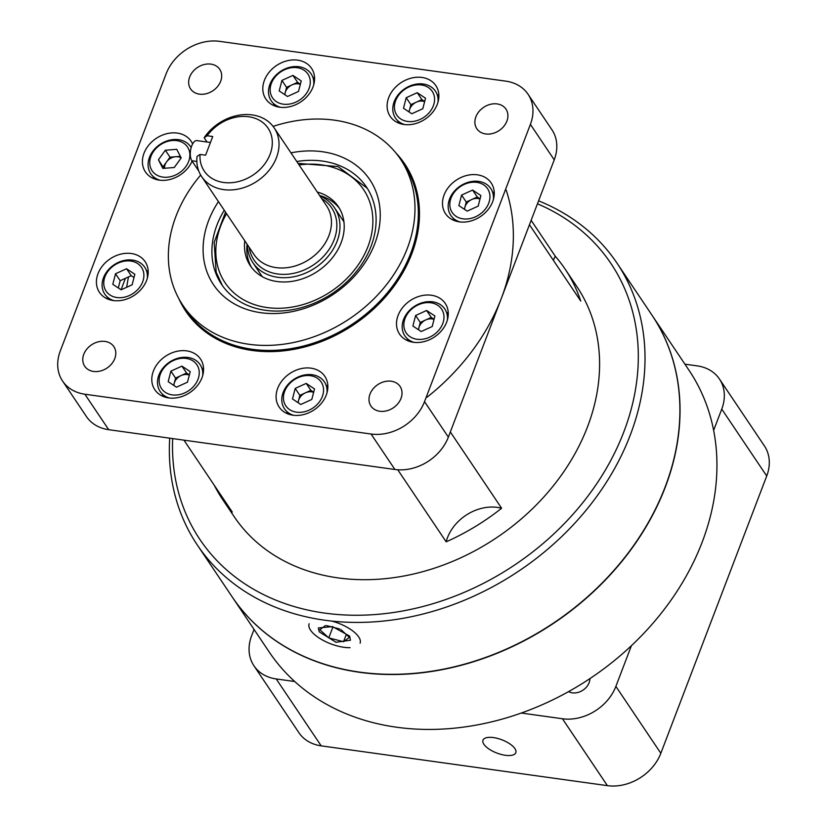 <?xml version="1.0" encoding="UTF-8"?>
<svg xmlns="http://www.w3.org/2000/svg" width="827" height="827" viewBox="0 0 827 827"><rect width="100%" height="100%" fill="white"/><g stroke="black" fill="none" stroke-linecap="round" stroke-linejoin="round"><path stroke-width="1.24" d="M214.317 485.335A206.388 163.953 -33.9 0 0 222.473 499.26L234.113 516.586A206.388 163.953 -33.9 0 0 412.859 574.155A206.388 163.953 -33.9 0 0 576.708 286.338L565.058 269.013A206.388 163.953 -33.9 0 0 555.248 256.205A41.278 32.791 -33.9 0 0 553.397 260.34M183.945 440.15L232.294 512.078A206.388 163.953 -33.9 0 1 222.473 499.26M128.516 276.911A206.388 163.953 -33.9 0 0 126.696 287.269M446.177 541.819A206.388 163.953 -33.9 0 0 501.617 508.243A41.278 32.791 -33.9 0 0 482.451 508.15A41.278 32.791 -33.9 0 0 446.177 541.819L397.756 469.788M172.667 438.589A247.542 196.65 -33.9 0 0 414.337 608.6A247.542 196.65 -33.9 0 0 629.099 416.508A247.542 196.65 -33.9 0 0 537.447 203.804M538.573 200.847A252.783 200.816 146.1 0 1 616.983 263.1A252.783 200.816 146.1 0 1 416.312 615.629A252.783 200.816 146.1 0 1 197.384 545.107A252.783 200.816 146.1 0 1 169.711 438.176M349.625 636.087L332.537 626.608L318.333 627.972L319.274 631.869L336.01 642.279L350.462 640.232L349.625 636.087M616.983 263.1L651.862 314.994A252.783 200.816 146.1 0 1 451.18 667.523A252.783 200.816 146.1 0 1 232.253 597.001L197.384 545.107M450.333 431.942L501.617 508.243M531.141 220.333L555.248 256.205M529.456 224.727L580.74 301.038A206.388 163.953 -33.9 0 0 565.058 269.013M427.021 397.26A206.388 163.953 -33.9 0 0 506.155 190.045M220.664 81.284A17.563 13.956 146.1 0 1 206.295 93.709A17.563 13.956 146.1 0 1 190.592 88.934A17.563 13.956 146.1 0 1 189.672 76.983A17.563 13.956 146.1 0 1 204.042 64.558A17.563 13.956 146.1 0 1 219.744 69.334A17.563 13.956 146.1 0 1 220.664 81.284M475.907 116.783A17.563 13.956 -33.9 0 0 476.828 128.733A17.563 13.956 -33.9 0 0 492.52 133.519A17.563 13.956 -33.9 0 0 506.899 121.093A17.563 13.956 -33.9 0 0 505.979 109.143A17.563 13.956 -33.9 0 0 490.277 104.357A17.563 13.956 -33.9 0 0 475.907 116.783M370.01 394.086A17.563 13.956 -33.9 0 0 370.93 406.036A17.563 13.956 -33.9 0 0 386.633 410.823A17.563 13.956 -33.9 0 0 401.012 398.397A17.563 13.956 -33.9 0 0 400.082 386.447A17.563 13.956 -33.9 0 0 384.39 381.66A17.563 13.956 -33.9 0 0 370.01 394.086M83.785 354.276A17.563 13.956 -33.9 0 0 84.705 366.227A17.563 13.956 -33.9 0 0 100.398 371.013A17.563 13.956 -33.9 0 0 114.777 358.587A17.563 13.956 -33.9 0 0 113.857 346.637A17.563 13.956 -33.9 0 0 98.155 341.861A17.563 13.956 -33.9 0 0 83.785 354.276M192.619 143.96A27.518 21.864 -33.9 0 0 191.13 141.262A27.518 21.864 -33.9 0 0 166.527 133.767A27.518 21.864 -33.9 0 0 144.012 153.233A27.518 21.864 -33.9 0 0 145.449 171.964A27.518 21.864 -33.9 0 0 169.421 179.604A27.518 21.864 -33.9 0 0 192.112 161.131M153.274 176.575A27.518 21.864 -33.9 0 0 153.253 178.425M264.413 80.312A27.518 21.864 -33.9 0 0 265.86 99.033A27.518 21.864 -33.9 0 0 290.463 106.528A27.518 21.864 -33.9 0 0 312.978 87.062A27.518 21.864 -33.9 0 0 311.541 68.331A27.518 21.864 -33.9 0 0 286.938 60.836A27.518 21.864 -33.9 0 0 264.413 80.312M273.675 103.644A27.518 21.864 -33.9 0 0 273.654 105.505M388.711 97.596A27.518 21.864 -33.9 0 0 390.158 116.318A27.518 21.864 -33.9 0 0 414.761 123.812A27.518 21.864 -33.9 0 0 437.276 104.347A27.518 21.864 -33.9 0 0 435.839 85.615A27.518 21.864 -33.9 0 0 411.236 78.131A27.518 21.864 -33.9 0 0 388.711 97.596M397.973 120.928A27.518 21.864 -33.9 0 0 397.952 122.789M398.107 315.387A27.518 21.864 -33.9 0 0 399.544 334.108A27.518 21.864 -33.9 0 0 424.148 341.603A27.518 21.864 -33.9 0 0 446.673 322.137A27.518 21.864 -33.9 0 0 445.226 303.406A27.518 21.864 -33.9 0 0 420.633 295.921A27.518 21.864 -33.9 0 0 398.107 315.387M407.37 338.719A27.518 21.864 -33.9 0 0 407.349 340.579M153.398 371.023A27.518 21.864 -33.9 0 0 154.845 389.755A27.518 21.864 -33.9 0 0 179.449 397.249A27.518 21.864 -33.9 0 0 201.964 377.784A27.518 21.864 -33.9 0 0 200.527 359.052A27.518 21.864 -33.9 0 0 175.924 351.558A27.518 21.864 -33.9 0 0 153.398 371.023M162.661 394.365A27.518 21.864 -33.9 0 0 162.64 396.216M200.692 175.076A131.069 104.119 -33.9 0 0 176.017 216.136A131.069 104.119 -33.9 0 0 182.891 305.339A131.069 104.119 -33.9 0 0 300.056 341.013A131.069 104.119 -33.9 0 0 407.329 248.307A131.069 104.119 -33.9 0 0 400.454 159.115A131.069 104.119 -33.9 0 0 273.106 126.397M290.97 152.861A94.154 74.802 146.1 0 1 374.755 243.779A94.154 74.802 146.1 0 1 260.929 312.72A94.154 74.802 146.1 0 1 208.59 220.675A94.154 74.802 146.1 0 1 218.452 201.602M224.262 210.244A87.28 69.334 -33.9 0 0 216.984 224.985A87.28 69.334 -33.9 0 0 221.564 284.374A87.28 69.334 -33.9 0 0 299.581 308.14A87.28 69.334 -33.9 0 0 371.013 246.405A87.28 69.334 -33.9 0 0 366.433 187.016A87.28 69.334 -33.9 0 0 296.779 161.513M277.696 388.308A27.518 21.864 -33.9 0 0 279.144 407.039A27.518 21.864 -33.9 0 0 303.747 414.534A27.518 21.864 -33.9 0 0 326.262 395.068A27.518 21.864 -33.9 0 0 324.825 376.337A27.518 21.864 -33.9 0 0 300.222 368.842A27.518 21.864 -33.9 0 0 277.696 388.308M286.959 411.65A27.518 21.864 -33.9 0 0 286.938 413.5M444.089 194.965A27.518 21.864 -33.9 0 0 445.526 213.697A27.518 21.864 -33.9 0 0 470.129 221.181A27.518 21.864 -33.9 0 0 492.654 201.716A27.518 21.864 -33.9 0 0 491.217 182.994A27.518 21.864 -33.9 0 0 466.614 175.5A27.518 21.864 -33.9 0 0 444.089 194.965M453.351 218.297A27.518 21.864 -33.9 0 0 453.33 220.158M98.02 273.654A27.518 21.864 -33.9 0 0 99.467 292.386A27.518 21.864 -33.9 0 0 124.071 299.87A27.518 21.864 -33.9 0 0 146.596 280.405A27.518 21.864 -33.9 0 0 145.149 261.683A27.518 21.864 -33.9 0 0 120.546 254.189A27.518 21.864 -33.9 0 0 98.02 273.654M107.283 296.986A27.518 21.864 -33.9 0 0 107.262 298.847M148.188 271.339A27.518 21.864 -33.9 0 0 146.462 270.656M494.257 192.65A27.518 21.864 -33.9 0 0 492.53 191.967M327.864 386.002A27.518 21.864 -33.9 0 0 326.138 385.32M203.566 368.718A27.518 21.864 -33.9 0 0 201.84 368.036M448.265 313.071A27.518 21.864 -33.9 0 0 446.539 312.389M438.879 95.281A27.518 21.864 -33.9 0 0 437.152 94.598M314.58 77.996A27.518 21.864 -33.9 0 0 312.854 77.314M528.081 94.288L551.919 129.756A44.213 35.127 146.1 0 1 554.235 159.838L530.396 124.37A44.213 35.127 -33.9 0 0 528.081 94.288A44.213 35.127 -33.9 0 0 505.814 81.149L219.61 41.35A44.213 35.127 -33.9 0 0 166.165 73.717L60.278 350.999A44.213 35.127 -33.9 0 0 62.604 381.092A44.213 35.127 -33.9 0 0 84.861 394.221L108.699 429.689A44.213 35.127 146.1 0 1 86.432 416.55L62.604 381.092M294.226 83.878L294.836 83.961M418.524 101.163L419.134 101.245M121.042 289.77L125.415 278.327M171.396 157.916L171.727 157.037M554.235 159.838L448.358 437.121A44.213 35.127 146.1 0 1 394.903 469.488L108.699 429.689M394.903 469.488L371.065 434.02L84.861 394.221M371.065 434.02A44.213 35.127 -33.9 0 0 424.52 401.653L448.358 437.121M530.396 124.37L424.52 401.653M286.928 412.787A161.678 128.443 -33.9 0 0 288.396 412.787M232.325 597.104A252.783 200.816 -33.9 0 0 232.397 597.218A252.783 200.816 -33.9 0 0 549.448 626.029A252.783 200.816 -33.9 0 0 656.865 322.892A252.783 200.816 -33.9 0 0 652.007 315.211A252.783 200.816 -33.9 0 0 651.934 315.097M232.397 597.218L269.302 652.131A252.783 200.816 -33.9 0 0 586.353 680.941A252.783 200.816 -33.9 0 0 693.77 377.805A252.783 200.816 -33.9 0 0 688.912 370.124L652.007 315.211M446.921 313.588A22.36 17.76 146.1 0 1 448.275 314.095M446.9 313.547A247.542 196.65 146.1 0 1 448.275 313.102M312.234 391.243A252.783 200.816 -33.9 0 0 311.665 391.853M207.039 142.006L204.166 137.727A43.686 34.703 146.1 0 1 274.182 127.885A43.686 34.703 146.1 0 1 276.476 157.616A43.686 34.703 146.1 0 1 240.719 188.525A43.686 34.703 146.1 0 1 201.664 176.627A43.686 34.703 146.1 0 1 197.033 156.406L200.051 154.432A38.445 30.547 -33.9 0 0 245.629 179.108A38.445 30.547 -33.9 0 0 266.067 125.601A38.445 30.547 -33.9 0 0 207.184 135.752L212.725 136.527L205.592 155.197L200.051 154.432M319.935 195.958A49.196 39.076 146.1 0 1 334.522 207.794A49.196 39.076 146.1 0 1 337.096 241.267A49.196 39.076 146.1 0 1 296.841 276.063A49.196 39.076 146.1 0 1 252.866 262.676A49.196 39.076 146.1 0 1 247.407 244.699M204.166 137.727L207.184 135.752M493.44 737.581A17.563 7.081 -159.1 0 0 482.989 740.165A17.563 7.081 -159.1 0 0 505.349 755.289A17.563 7.081 -159.1 0 0 515.8 752.694A17.563 7.081 -159.1 0 0 493.44 737.581M589.94 678.585A13.894 11.04 146.1 0 1 589.124 682.668A13.894 11.04 146.1 0 1 568.562 691.63M684.921 364.18L697.182 365.875A44.213 35.127 -33.9 0 1 719.438 379.014A44.213 35.127 -33.9 0 1 721.754 409.107L713.629 430.381M719.438 379.014L764.396 445.908A44.213 35.127 146.1 0 1 766.722 476.001L721.754 409.107M521.31 713.029L562.432 718.756A44.213 35.127 -33.9 0 0 615.877 686.379L631.425 645.66M615.877 686.379L660.835 753.283L766.722 476.001M660.835 753.283A44.213 35.127 146.1 0 1 607.39 785.65L562.432 718.756M254.044 629.419L251.635 635.725A44.213 35.127 -33.9 0 0 253.961 665.818A44.213 35.127 -33.9 0 0 276.218 678.946L294.743 681.52M276.218 678.946L321.186 745.851A44.213 35.127 146.1 0 1 298.919 732.712L253.961 665.818M321.186 745.851L607.39 785.65M244.792 240.791A53 42.105 -33.9 0 0 246.198 257.135A53 42.105 -33.9 0 0 250.354 265.777A53 42.105 -33.9 0 0 312.699 274.285A53 42.105 -33.9 0 0 342.502 215.289A53 42.105 -33.9 0 0 338.336 206.647A53 42.105 -33.9 0 0 317.31 192.06M247.118 244.265A53 42.105 -33.9 0 0 248.524 260.608A53 42.105 -33.9 0 0 251.573 267.472M339.452 208.414A53 42.105 -33.9 0 0 319.646 195.523M216.354 272.59A87.28 69.334 -33.9 0 0 222.401 285.584L216.178 272.238L214.152 242.456L225.513 212.105M350.059 647.675A27.26 10.989 20.9 0 1 321.269 639.323A27.26 10.989 20.9 0 1 309.184 623.734M331.679 621.067A27.26 10.989 20.9 0 1 360.117 643.189M339.566 628.965L326.572 625.605M325.476 625.543L319.842 629.719L328.764 637.886L343.536 641.7L349.387 637.359L340.838 629.533M332.836 627.228L328.764 637.886M346.275 634.516L343.536 641.7M167.312 177.216A21.326 16.943 -33.9 0 0 189.714 157.264A21.326 16.943 -33.9 0 0 172.295 140.518A21.326 16.943 -33.9 0 0 149.894 160.469A21.326 16.943 -33.9 0 0 167.312 177.216M191.182 147.537A24.076 19.135 -33.9 0 0 173.556 139.536A24.076 19.135 -33.9 0 0 149.16 158.215A24.076 19.135 -33.9 0 0 159.983 180.224M163.911 168.336L158.422 159.787L162.878 168.419L174.27 167.499L181.196 157.947L176.74 149.315L165.348 150.235L170.011 157.171L180.358 156.334M158.422 159.787L165.348 150.235M163.084 166.723L170.011 157.171M181.185 157.936A10.565 8.394 -33.9 0 0 175.706 156.716A10.565 8.394 -33.9 0 0 164.552 168.284M295.839 102.134A21.326 16.943 -33.9 0 0 309.474 77.169A21.326 16.943 -33.9 0 0 284.581 69.737A21.326 16.943 -33.9 0 0 270.956 94.712A21.326 16.943 -33.9 0 0 295.839 102.134M313.702 84.902A24.076 19.135 -33.9 0 0 284.788 69.034A24.076 19.135 -33.9 0 0 268.62 89.533A24.076 19.135 -33.9 0 0 280.384 107.293M292.934 75.412L281.914 80.426L286.576 87.362L297.596 82.349L292.934 75.412L301.235 80.922L298.506 91.456L287.496 96.47L279.195 90.949L281.914 80.426M284.705 94.619L286.576 87.362M300.387 84.199L297.596 82.349M300.335 84.375A10.565 8.394 -33.9 0 0 292.086 84.85A10.565 8.394 -33.9 0 0 284.933 94.774M420.137 119.419A21.326 16.943 -33.9 0 0 433.772 94.454A21.326 16.943 -33.9 0 0 408.879 87.021A21.326 16.943 -33.9 0 0 395.254 111.996A21.326 16.943 -33.9 0 0 420.137 119.419M438 102.197A24.076 19.135 -33.9 0 0 409.086 86.318A24.076 19.135 -33.9 0 0 392.908 106.828A24.076 19.135 -33.9 0 0 404.682 124.577M417.232 92.696L406.212 97.71L410.874 104.647L421.894 99.633L417.232 92.696L425.523 98.206L422.804 108.74L411.794 113.754L403.493 108.244L406.212 97.71M409.003 111.903L410.874 104.647M424.685 101.483L421.894 99.633M424.633 101.659A10.565 8.394 -33.9 0 0 416.384 102.134A10.565 8.394 -33.9 0 0 409.231 112.058M475.515 216.798A21.326 16.943 -33.9 0 0 489.15 191.833A21.326 16.943 -33.9 0 0 464.257 184.4A21.326 16.943 -33.9 0 0 450.622 209.365A21.326 16.943 -33.9 0 0 475.515 216.798M493.378 199.565A24.076 19.135 -33.9 0 0 464.464 183.697A24.076 19.135 -33.9 0 0 448.286 204.197A24.076 19.135 -33.9 0 0 460.06 221.956M472.61 190.065L461.59 195.079L466.252 202.015L477.272 197.002L472.61 190.065L480.9 195.585L478.182 206.109L467.172 211.133L458.871 205.613L461.59 195.079M464.381 209.272L466.252 202.015M480.053 198.852L477.272 197.002M480.011 199.028A10.565 8.394 -33.9 0 0 471.762 199.514A10.565 8.394 -33.9 0 0 464.609 209.427M434.072 319.274L431.28 317.423L425.781 319.925A10.565 8.394 -33.9 0 0 418.907 327.699A10.565 8.394 -33.9 0 0 418.627 329.849M429.533 337.22A21.326 16.943 -33.9 0 0 443.169 312.244A21.326 16.943 -33.9 0 0 418.276 304.822A21.326 16.943 -33.9 0 0 404.641 329.787A21.326 16.943 -33.9 0 0 429.533 337.22M447.386 319.987A24.076 19.135 -33.9 0 0 418.483 304.119A24.076 19.135 -33.9 0 0 402.304 324.618A24.076 19.135 -33.9 0 0 414.079 342.368M431.28 317.423L426.618 310.487L434.919 315.997L432.201 326.531L421.181 331.544L412.89 326.034L415.609 315.5L420.271 322.437L418.39 329.694M426.618 310.487L415.609 315.5M434.03 319.449A10.565 8.394 -33.9 0 0 425.781 319.925L420.271 322.437M309.122 410.14A21.326 16.943 -33.9 0 0 322.757 385.175A21.326 16.943 -33.9 0 0 297.865 377.743A21.326 16.943 -33.9 0 0 284.24 402.708A21.326 16.943 -33.9 0 0 309.122 410.14M326.985 392.908A24.076 19.135 -33.9 0 0 298.071 377.04A24.076 19.135 -33.9 0 0 281.893 397.539A24.076 19.135 -33.9 0 0 293.668 415.299M306.217 383.408L295.198 388.432L299.86 395.368L310.88 390.344L306.217 383.408L314.508 388.928L311.789 399.462L300.78 404.475L292.479 398.955L295.198 388.432M297.989 402.615L299.86 395.368M313.671 392.205L310.88 390.344M313.619 392.37A10.565 8.394 -33.9 0 0 305.37 392.856A10.565 8.394 -33.9 0 0 298.216 402.77M129.457 295.487A21.326 16.943 -33.9 0 0 143.081 270.512A21.326 16.943 -33.9 0 0 118.189 263.089A21.326 16.943 -33.9 0 0 104.564 288.054A21.326 16.943 -33.9 0 0 129.457 295.487M147.309 278.254A24.076 19.135 -33.9 0 0 118.395 262.386A24.076 19.135 -33.9 0 0 102.228 282.886A24.076 19.135 -33.9 0 0 113.992 300.646M133.995 277.541L131.204 275.691L126.541 268.754L134.842 274.275L132.124 284.798L121.104 289.812L112.803 284.302L115.522 273.768L120.184 280.704L118.313 287.961M126.541 268.754L115.522 273.768M131.204 275.691L120.184 280.704M189.373 374.92L186.582 373.06L181.072 375.572A10.565 8.394 -33.9 0 0 174.208 383.346A10.565 8.394 -33.9 0 0 173.918 385.485M184.824 392.856A21.326 16.943 -33.9 0 0 198.459 367.891A21.326 16.943 -33.9 0 0 173.567 360.458A21.326 16.943 -33.9 0 0 159.942 385.423A21.326 16.943 -33.9 0 0 184.824 392.856M202.687 375.623A24.076 19.135 -33.9 0 0 173.773 359.755A24.076 19.135 -33.9 0 0 157.606 380.255A24.076 19.135 -33.9 0 0 169.37 398.014M181.919 366.123L190.22 371.643L187.491 382.177L176.482 387.191L168.181 381.671L170.9 371.137L181.919 366.123L186.582 373.06M189.321 375.086A10.565 8.394 -33.9 0 0 181.072 375.572L175.562 378.073L170.9 371.137M173.691 385.33L175.562 378.073M428.758 318.995A18.918 15.031 146.1 0 1 431.477 317.547M198.769 171.044L191.854 160.758A10.927 4.962 -82.1 0 1 190.996 148.24A10.927 4.962 -82.1 0 1 196.929 140.6L210.451 142.482M182.891 305.339L186.261 310.352A131.069 104.119 -33.9 0 0 303.426 346.037A131.069 104.119 -33.9 0 0 410.699 253.331A131.069 104.119 -33.9 0 0 403.824 164.139L400.454 159.115M395.844 152.902A131.938 104.812 146.1 0 1 411.763 253.879A131.938 104.812 146.1 0 1 295.28 349.097A131.938 104.812 146.1 0 1 178.88 298.723M201.664 176.627L254.096 254.644A43.686 34.703 -33.9 0 0 293.151 266.532A43.686 34.703 -33.9 0 0 328.908 235.633A43.686 34.703 -33.9 0 0 326.613 205.902L274.182 127.885M321.744 198.645A46.757 37.143 146.1 0 1 334.129 239.747A46.757 37.143 146.1 0 1 287.858 274.202A46.757 37.143 146.1 0 1 249.216 247.387M226.577 213.686A83.465 66.305 -33.9 0 0 218.524 269.168A83.465 66.305 -33.9 0 0 314.767 300.325A83.465 66.305 -33.9 0 0 370.176 203.256A83.465 66.305 -33.9 0 0 299.095 164.945M196.847 161.451L191.854 160.758M334.522 207.794L343.918 221.781M252.866 262.676L262.262 276.663M367.229 188.236L337.985 166.547L298.03 163.374"/></g></svg>
